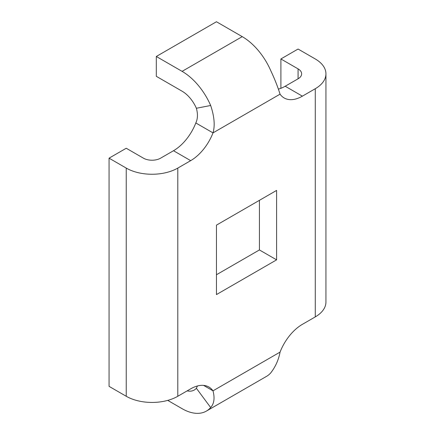 <?xml version="1.0" encoding="UTF-8"?>
<svg xmlns="http://www.w3.org/2000/svg" width="435" height="435" viewBox="0 0 435 435"><rect width="100%" height="100%" fill="white"/><g stroke="black" fill="none" stroke-linecap="round" stroke-linejoin="round"><path stroke-width="0.65" d="M216.456 274.741L259.418 249.94L259.418 200.334M167.725 400.385L182.091 408.677A48.606 28.063 -120 0 0 206.391 411.086L266.535 376.362A48.606 28.063 60 0 0 270.809 372.817C275.551 366.667 278.634 359.767 280.053 352.116A36.453 21.049 -60 0 1 302.379 324.347L315.266 316.908L315.266 88.724L302.379 96.162A36.453 21.049 -60 0 1 284.153 97.967A36.453 21.049 -60 0 1 280.053 94.167L213.003 132.882L195.821 122.958A36.453 21.049 -60 0 1 173.5 150.727L160.607 158.166A12.153 7.014 0 0 1 143.425 158.166L126.242 148.248L109.06 158.166L126.242 168.089A36.453 21.043 0 0 0 177.795 168.089L177.795 396.274L190.682 388.836A36.453 21.049 -60 0 1 208.909 387.03A36.453 21.049 -60 0 1 213.003 390.831L203.569 385.383M298.078 78.8A12.153 7.014 0 0 0 301.64 73.841A12.153 7.014 0 0 0 298.078 68.877L298.078 78.8L285.191 86.239A36.453 21.049 -60 0 1 278.405 89.11M276.6 190.41L216.456 225.134L216.456 294.582L276.6 259.858L276.6 190.41M195.821 122.958C197.773 118.826 197.958 113.926 196.375 108.266L210.665 105.487C214.352 116.509 215.129 125.639 213.003 132.882A36.453 21.049 -60 0 1 190.682 160.651L177.795 168.089M177.795 396.274A36.453 21.043 180 0 1 126.242 396.274L109.06 386.356L109.06 158.166M315.266 88.724A36.453 21.043 0 0 0 325.94 73.841A36.453 21.043 0 0 0 315.266 58.959L298.078 49.035L280.896 58.959L280.896 88.305M325.94 73.841L325.94 302.026A36.453 21.043 180 0 1 315.266 316.908M298.078 68.877L280.896 58.959M196.375 108.266A24.3 14.029 -120 0 0 182.091 91.203L156.306 76.315L156.306 56.474L216.451 21.75L242.235 36.638A48.606 28.063 60 0 1 270.809 70.764C274.61 78.833 277.693 86.636 280.053 94.167M210.665 105.487A48.606 28.063 -120 0 0 182.091 71.356L156.306 56.474M206.391 411.086A48.606 28.063 -120 0 0 210.665 407.541L196.375 388.265L197.436 385.976M187.148 390.875A24.3 14.029 -120 0 0 194.238 390.037A24.3 14.029 -120 0 0 196.375 388.265M210.665 407.541C214.145 403.68 214.928 398.107 213.003 390.831L280.053 352.116M259.418 249.94L276.6 259.858M285.191 86.239L302.379 96.162M173.5 150.727L190.682 160.651M126.242 396.274L126.242 168.089M242.235 36.638L182.091 71.356"/></g></svg>

